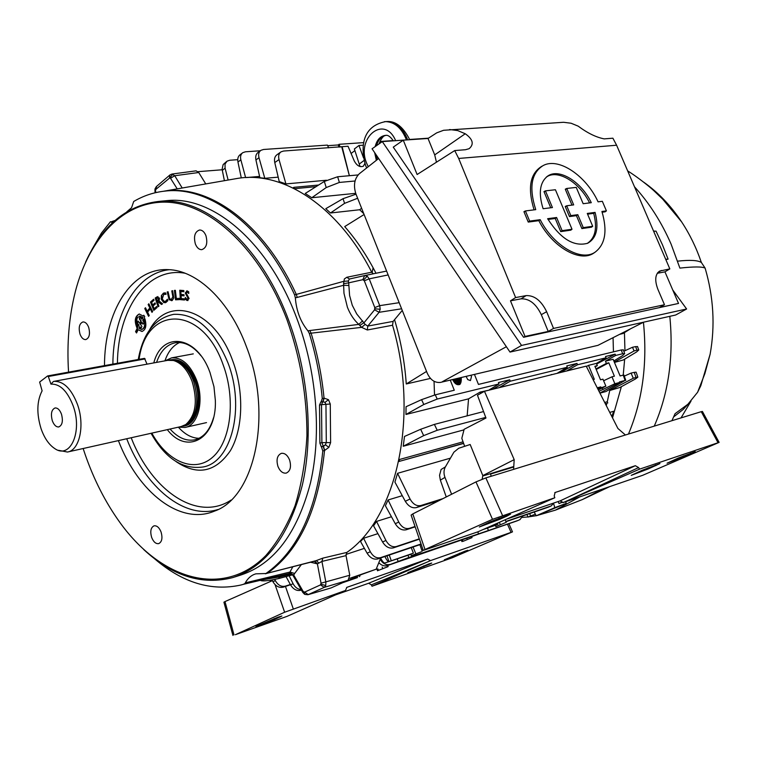 <?xml version="1.0" encoding="UTF-8"?>
<svg xmlns="http://www.w3.org/2000/svg" width="757" height="757" viewBox="0 0 757 757"><rect width="100%" height="100%" fill="white"/><g stroke="black" fill="none" stroke-linecap="round" stroke-linejoin="round"><path stroke-width="1.14" d="M68.016 451.91L181.074 426.56L185.749 424.573C195.77 415.517 197.889 401.134 192.089 381.443C187.547 369.813 181.32 362.83 173.429 360.483L167.6 360.36M158.563 362.026L53.861 381.377C63.408 380.941 71.262 388.587 77.422 404.333C85.096 425.169 79.617 450.424 67.439 452.033L58.62 450.339M186.213 424.298L187.386 423.589C197.217 414.704 199.299 400.604 193.612 381.301C189.155 369.899 183.052 363.048 175.302 360.748L173.003 360.389M178.482 427.137L184.973 427.459C198.126 425.595 204.466 400.538 196.574 380.109C190.225 364.685 181.898 357.266 171.593 357.862L165.045 360.834M52.328 420.75C53.984 425.037 56.122 427.109 58.743 426.957C62.329 425.283 63.238 421.015 61.468 414.145C59.812 409.878 57.683 407.815 55.091 407.957C51.476 409.613 50.558 413.88 52.328 420.75M50.956 384.14L48.316 376.513L47.568 375.974L39.638 382.058L42.108 390.83C36.809 401.125 36.478 413.786 41.115 428.831C44.436 438.18 48.987 444.766 54.759 448.579C70.259 459.641 82.797 431.537 73.117 405.743C67.316 390.915 59.926 383.714 50.956 384.14L53.463 381.443M147.028 364.164L144.53 358.364L47.842 375.926M153.794 362.906C162.026 330.828 196.754 335.237 209.982 372.482L213.957 386.676L215.357 400.444C216.805 439.022 187.017 455.449 167.306 429.645M170.051 429.03C177.876 437.726 186.042 441.331 194.568 439.864C203.501 437.707 209.812 430.336 213.521 417.75M178.359 427.166C184.84 434.404 191.739 438.123 199.034 438.303M104.485 365.622C104.494 311.704 131.235 267.779 168.073 269.634C196.99 270.135 229.655 300.936 246.432 346.725C272.946 414.344 254.939 497.434 214.496 511.107C180.185 525.651 138.124 492.324 118.395 440.612M83.147 448.513L85.21 454.664C94.019 479.929 105.516 502.421 119.682 522.16C160.825 579.654 223.097 599.024 265.953 555.439C277.564 542.021 287.272 525.424 295.079 505.629C301.57 484.281 305.525 460.966 306.945 435.701C307.03 396.204 300.359 357.512 286.941 319.605C260.522 250.094 211.544 204.494 168.063 202.223C124.432 200.018 89.364 237.225 75.35 291.587C69.029 316.606 66.758 343.451 68.556 372.132M85.626 262.073C102.545 224.725 127.555 204.437 160.664 201.22C205.97 197.691 260.389 244.435 288.218 319.113C308.43 372.501 313.625 435.455 302.384 484.896C289.231 535.644 266.104 566.52 233.005 577.525C202.299 585.558 172.53 576.228 143.716 549.544M234.698 576.985L241.01 574.96C274.148 563.937 297.331 533.165 310.54 482.644C321.839 433.411 316.71 370.779 296.545 317.666C268.782 243.394 214.382 196.896 169.01 200.435L163.01 201.002M177.223 188.871L170.098 177.63L155.999 189.269L154.967 191.455L155.213 192.742M171.905 174.053L174.725 175.728L182.21 188.01M169.454 177.772L170.003 174.905L172.066 174.034L196.082 170.845L198.722 172.511L205.762 183.923M393.12 321.394L392.542 325.245L367.325 329.986L361.609 327.355L358.79 324.393C353.954 319.993 350.16 314.278 347.406 307.247L343.971 293.281L343.564 283.705L344.35 278.973L346.82 277.27L349.403 279.03L364.827 275.539L367.24 276.191L369.208 278.85L364.316 280.781L362.811 279.683L348.693 282.853L349.602 295.58L352.298 305.336L356.746 313.985L365.186 324.422L367.788 326.087L393.12 321.394L402.26 310.427M364.827 275.539L386.609 271.082L364.628 275.576L362.811 279.683M297.217 297.416L295.334 297.804L294.577 294.795L296.309 294.426L297.217 297.416L343.621 285.294L348.873 285.465M388.142 274.933L369.208 278.85L379.711 305.648L380.203 309.282L379.087 312.31L374.583 309.802L374.791 307.588L364.316 280.781M399.185 302.677L379.711 305.648L374.791 307.588M323.239 446.185L325.434 444.775L326.305 442.438L325.955 404.493L325.037 402.374L322.813 401.712L321.517 404.654L330.27 404.011L330.61 442.618L321.886 442.618L323.239 446.185L321.252 446.715L323.201 446.469L324.535 450.5L322.794 450.964L321.451 446.933M321.015 401.967L322.283 398.542L324.043 398.22L322.766 401.636L320.817 402.09L319.52 405.033L319.899 443.138L321.252 446.715M267.079 573.314L314.95 561.107L322.832 558.136L321.924 561.42L325.888 582.294L325.737 585.492L324.242 587.375L320.504 584.896L321.053 583.193L317.382 563.861L310.559 562.224M392.542 325.245C419.681 416.899 396.687 518.015 346.876 552.402L346.044 555.629L349.762 575.244L321.053 583.193M349.762 575.244L348.106 580.269L324.242 587.375L307.919 594.728M348.106 580.269L331.083 587.924L308.269 594.605L304.56 592.154L320.504 584.896M205.942 235.682C207.844 243.29 206.462 247.946 201.778 249.659C199.063 249.678 196.924 247.776 195.363 243.953C193.451 236.345 194.861 231.689 199.583 229.996C202.261 230.005 204.381 231.897 205.942 235.682M88.673 327.374C90.338 333.979 89.364 338.048 85.74 339.6C83.374 339.675 81.463 337.859 80.015 334.149C78.34 327.544 79.334 323.476 82.977 321.943C85.323 321.876 87.225 323.693 88.673 327.374M161.09 532.067C162.746 538.104 161.951 541.955 158.686 543.63C155.819 543.999 153.463 541.908 151.637 537.375C149.981 531.338 150.794 527.478 154.078 525.822C156.917 525.472 159.263 527.553 161.09 532.067M289.581 459.953C291.483 466.776 290.366 471.157 286.222 473.106C282.787 473.532 280.033 471.318 277.961 466.473C276.059 459.641 277.204 455.26 281.386 453.339C284.783 452.941 287.518 455.146 289.581 459.953M141.9 329.409L142.032 329.399C144.928 328.207 145.732 325.094 144.445 320.069L143.537 318.99L142.761 320.542L144.01 322.312L143.035 324.251L141.786 322.482L141.095 323.854L140.13 322.482L140.821 321.1L139.231 318.848L140.196 316.918L141.786 319.17L142.59 317.552C137.083 315.13 135.512 318.281 137.878 326.996L138.749 325.255L137.159 323.002L138.134 321.044L141.938 326.437L140.953 328.396L139.714 326.627L138.872 328.301L141.616 329.465C144.511 328.273 145.316 325.16 144.029 320.135L143.537 318.99M145.07 319.35L144.256 317.543L144.729 316.606L143.754 315.234L143.31 316.123L139.241 314.004C134.803 316.388 134.112 321.195 137.168 328.406L135.569 331.604L136.534 332.976L138.153 329.73L141.947 331.471C145.704 329.92 146.744 325.879 145.07 319.35M187.991 300.538L185.739 299.252L185.73 298.23M188.758 292.836L187.064 292.07M187.613 299.299L188.474 298.267L185.673 292.893L186.799 290.849M161.383 295.599L163.436 293.139L165.698 292.94L166.057 294.303L163.767 294.369L162.244 298.93L164.212 301.409L165.537 301.305L167.42 299.223L167.817 300.728L165.84 302.545L163.739 302.582L161.288 299.289L161.383 295.599L163.436 293.139M165.196 301.428L167.543 299.696M166.01 294.142L164.666 294.142M163.862 293.073L164.534 292.855M165.338 302.715L164.165 302.516L161.714 299.233L161.799 295.533M168.082 291.748L169.691 298.816L171.413 299.412L172.851 296.744L171.773 290.887L172.643 290.688L173.807 297.955L172.199 300.538L169.123 299.753L167.221 291.947L168.082 291.748M171.479 299.394L172.851 296.744M173.277 296.678L171.773 290.887M171.678 300.709L169.549 299.687L168.092 291.786M180.384 299.649L179.769 290.234L183.8 290.574L183.875 291.719L180.828 291.464L181.018 294.464L183.979 294.71L184.055 295.855L181.093 295.599L181.292 298.599L184.424 298.873L184.5 300.018L180.384 299.649L180.204 290.272M184.49 299.914L180.809 299.583M184.046 295.76L181.529 295.637M183.866 291.615L181.254 291.502M158.099 306.736L155.213 298.04L156.86 296.943L159.5 298.097L159.112 301.002L162.547 303.803L161.525 304.475L158.289 301.996L157.617 302.327L158.904 306.207L158.099 306.736M158.459 306.49L155.213 298.04M161.809 304.295L159.755 302.866M160.172 302.8L158.478 301.996M157.267 301.267L158.629 298.703L157.04 298.116L156.368 298.561L157.267 301.267L158.364 300.756L158.629 298.703M159.046 298.637L157.891 297.823M155.63 297.984L157.948 296.555M142.25 331.415L138.153 329.73M138.086 326.57L138.749 325.255M139.165 325.188L137.159 323.002M141.294 323.476L140.547 322.416L141.237 321.034L139.648 318.782L140.424 317.24M143.234 323.864L142.013 322.804M141.152 328.008L139.941 326.948M137.575 322.927L138.361 321.365M141.975 318.782L143.016 317.486L139.676 316.01M139.354 313.994C135.172 316.644 134.585 321.422 137.585 328.339L135.995 331.528L136.733 332.588M143.981 315.555L143.489 315.764M291.606 573.948L280.118 576.843L262.622 579.805M289.231 573.333L290.839 572.964L289.231 573.333M294.577 294.795C262.897 225.368 209.292 185.73 165.092 191.086C153.917 192.25 143.452 195.713 133.696 201.494L131.576 207.711L126.816 211.799M292.968 575.339L289.127 573.56L243.83 584.205L247.009 582.464L289.988 572.055L294.643 573.465L293.716 575.036L292.817 575.14C290.584 573.418 289.524 572.869 289.647 573.475L291.284 573.077L289.127 573.56L292.864 566.709M247.009 582.464L243.234 584.385M331.083 587.924L330.516 588.085M292.827 575.083L293.527 574.743M304.522 594.207L302.743 592.371L303.131 591.378L304.56 592.154M266.975 573.342L316.492 560.558L318.829 563.132L317.382 563.861L314.874 561.126M346.044 555.629L321.924 561.42L318.829 563.132M289.496 572.983L293.716 575.036L303.131 591.378M314.713 561.174L315.697 563.501M320.817 402.09L322.813 401.712M324.706 450.453L323.466 446.412L325.434 444.775L328.869 447.368L324.535 450.5C318.46 509.537 299.498 550.377 267.656 573.03L265.944 573.513C297.775 550.888 316.719 510.029 322.794 450.964M330.61 442.618L328.869 447.368M328.443 399.677L325.037 402.374L323.031 401.589L324.214 398.182L328.443 399.677L330.27 404.011M165.092 191.086L166.805 190.859C211.023 185.503 264.628 225.075 296.309 294.426L343.735 281.33L348.296 280.998L348.693 282.853L343.564 283.705M365.186 324.422L361.609 327.355L311.099 333.175L309.85 330.535L358.79 324.393L362.622 320.836M367.325 329.986L367.788 326.087L379.087 312.31L401.607 308.79M359.774 325.453L364.145 322.605L374.583 309.802M364.628 275.576L349.403 279.03L348.296 280.998M324.214 398.182L324.043 398.22C321.914 376.106 317.609 354.437 311.108 333.184M322.283 398.542C320.154 376.418 315.83 354.721 309.329 333.459L307.929 330.847L309.85 330.535M311.099 333.175L309.329 333.459M307.929 330.847C300.557 321.886 296.365 310.872 295.334 297.804M166.805 190.859L163.512 191.256M170.713 178.169L174.725 175.728L198.722 172.511M155.999 189.269L156.557 186.421L169.805 175.075M113.209 222.123L111.781 222.34L112.954 222.359M115.026 220.486L112.074 221.489L113.503 221.848M111.781 222.34L110.446 221.744L113.37 221.981M110.446 221.744L101.466 233.024L92.07 249.318M142.165 323.012L142.193 322.435M142.458 318.593L142.534 317.675M234.017 179.021L237.613 178.397C282.9 170.666 338.114 206.093 371.725 272.198L373.352 273.797M154.636 558.808C182.513 582.767 211.241 591.51 240.821 585.038L243.83 584.205M245.23 582.966C247.861 578.178 251.39 575.14 255.809 573.844L265.944 573.513M179.617 342.505C172.975 345.533 168.082 351.645 164.922 360.852M200.936 355.705C192.988 345.987 184.632 341.644 175.879 342.656C167.004 344.284 160.56 350.86 156.557 362.395M148.58 316.322L144.776 308.563L145.467 307.749L147.132 311.146L149.829 307.967L148.164 304.56L148.845 303.746L152.668 311.534L151.977 312.348L150.302 308.932L147.596 312.111L149.261 315.518L148.58 316.322M148.864 315.991L144.776 308.563M149.829 307.967L147.132 311.146M152.261 312.007L150.435 309.197M150.255 307.9L148.58 304.494L148.987 304.021M145.202 308.496L145.599 308.023M150.463 302.071L153.652 299.242L154.059 300.255L151.618 302.412L152.649 304.995L155.034 302.895L155.44 303.907L153.056 306.008L154.144 308.705L156.652 306.5L157.068 307.512L153.794 310.379L150.463 302.071L153.747 299.469M154.144 308.705L156.746 306.727M152.98 304.711L155.128 303.122M154.125 310.086L150.88 302.005M189.099 298.542L187.14 300.548L185.323 299.318L185.295 297.463L187.017 299.337L188.048 298.324L185.247 292.959L187.206 290.896L188.748 291.861L188.767 293.47L187.197 292.088L186.194 292.997L189.099 298.542M179.456 298.353L179.608 299.592L175.558 299.81L174.422 290.376L175.35 290.319L176.334 298.523L179.456 298.353M179.598 299.545L175.984 299.744L174.848 290.347M505.231 522.737L495.873 526.626L505.231 522.737M463 541.359L472.037 537.602L463 541.359M517.883 520.504L406.594 558.316L387.168 565.621C384.31 566.444 381.528 565.47 378.812 562.697M397.226 558.959L398.21 561.552M477.79 531.868L478.556 533.865M316.019 186.657L294.426 188.682M375.992 273.249C366.918 255.573 356.49 240.026 344.709 226.589L364.098 214.515M330.487 212.991L344.577 203.359L343.044 198.675L325.784 208.686L330.487 212.991L359.67 209.746L363.738 213.616M355.005 180.999L339.382 182.437L326.22 187.556L324.327 181.434L305.222 193.47L311.789 197.738L355.676 193.328M466.132 376.418L467.731 379.588L470.447 380.572L471.507 376.494L470.854 375.311M342.666 582.71L357.531 577.572L347.406 580.865L361.884 574.355L376.172 569.217L380.62 558.25M359.575 576.654L360.124 575.15M376.172 569.217L349.649 578.357M345.958 554.427L364.391 548.361M526.938 514.514L528.045 517.088L530.581 515.981L529.682 513.568M534.3 514.59L535.265 513.994M531.679 515.725L528.045 517.088M534.13 514.656L530.581 515.981M222.217 169.767L198.06 171.669M324.327 181.434L337.641 176.76L339.382 182.437M311.789 197.738L326.22 187.556M358.042 174.943L337.641 176.76M343.044 198.675L356.008 194.189M357.626 198.258L344.577 203.359M359.67 209.746L361.609 208.26M420.665 429.276L434.395 424.393L437.205 430.279L423.665 435.635L420.665 429.276L404.493 436.439L403.235 446.252L423.665 435.635M485.729 417.41L437.205 430.279M403.235 446.252L463.994 429.853M483.562 411.571L434.395 424.393M596.658 364.013L615.148 354.153L605.515 356.49L606.064 357.796L577.525 364.77L576.976 363.436L566.775 365.915L567.334 367.259L510.256 381.206L509.688 379.806L498.437 382.54L499.005 383.96L437.215 399.053L423.797 404.493L405.96 414.467L468.545 398.854L480.099 392.107L480.638 393.441M468.545 398.854L467.164 415.848M599.894 393.034L619.623 382.474L619.396 381.935L625.093 380.43L623.248 375.122L623.929 375.065M613.842 360.966L622.528 355.648L624.676 353.595L622.642 353.746L621.279 349.961L623.333 349.876M595.977 368.914L606.376 363.398L605.449 361.174L613.132 359.282L620.106 375.945L623.248 375.122M622.642 353.746L615.687 355.449L605.449 361.174M615.687 355.449L615.148 354.153M606.376 363.398L608.798 362.792L614.391 376.191L611.978 376.816L614.864 383.742L599.014 391.303M608.798 362.792L596.213 369.463M586.42 366.53L588.52 365.347L596.402 363.407L597.339 365.64L594.879 366.256L600.509 379.796L602.96 379.162L605.865 386.136L597.803 388.928M597.339 365.64L595.125 366.861M596.402 363.407L606.064 357.796M588.52 365.347L594.311 379.304L593.081 379.626M575.443 368.81L567.22 370.608L577.525 364.77M423.797 404.493L421.583 399.649L435.256 394.832L437.215 399.053M452.762 379.541L452.989 380.203C454.966 384.054 457.313 385.436 460.029 384.357M621.279 349.961L478.452 384.414L474.478 374.46M450.264 380.118L454.276 390.243L435.256 394.832M599.951 393.148L605.96 391.53L625.093 380.43M619.623 382.474L614.864 383.742M611.978 376.816L603.613 380.733M598.323 389.94L605.865 386.136M601.001 387.433L600.774 386.884L597.566 388.455M600.774 386.884L597.245 387.821M559.896 372.652L576.976 363.436M551.493 374.488L550.727 374.923M548.551 375.453L557.739 373.192M557.644 372.974L567.334 367.259M510.256 381.206L499.866 387.234L508.127 385.436M492.466 389.306L509.688 379.806M480.099 392.107L489.401 390.063M489.315 389.836L499.005 383.96M405.96 414.467L406.045 406.727L421.583 399.649M434.045 381.348L434.518 395.012M430.468 378.415L406.263 383.969L426.541 371.441M406.263 383.969C404.73 362.139 400.822 340.716 394.548 319.681M553.566 503.433L554.805 507.654L536.193 515.782L534.234 512.016M565.716 501.702L566.217 503.396L536.193 515.782M566.217 503.396L554.805 507.654M558.146 501.541L559.007 503.528L561.647 502.364L561.088 500.888M562.678 502.146L559.007 503.528M562.602 502.014L561.647 502.364M637.848 377.156L636.012 377.459L634.234 372.368L636.098 372.17L637.848 377.156L635.53 378.926L619.917 387.48L609.773 390.498L633.259 378.263L631.092 373.078L624.298 376.106M604.692 402.469L607.275 401.749L610 389.297M636.012 377.459L633.259 378.263M634.234 372.368L631.092 373.078M614.315 362.111L634.063 350.955L632.502 347.255L623.825 351.248M614.447 362.423L623.276 359.982L636.571 351.967L638.776 349.98L636.949 350.179L635.643 346.611L637.555 346.64M636.949 350.179L634.063 350.955M635.643 346.611L632.502 347.255M630.458 328.85L623.106 333.477L619.586 334.367M624.44 332.635L624.951 350.737M624.667 359.14L623.21 375.131M621.365 386.685L612.527 417.883M613.444 351.854L613.056 337.688M606.262 405.553L606.83 403.453L605.392 403.86M611.836 416.53L613.7 411.25L609.754 412.423M606.83 403.453L605.307 403.68M463.549 443.233L398.702 461.543L463.625 443.432M399.109 459.603L463.057 441.833M399.09 459.698L399.62 461.07M607.786 402.989L607.275 401.749M318.602 185.03L293.801 187.339L294.293 188.616M292.987 187.963L293.801 187.339M364.874 163.417L363.351 166.228C359.935 167.458 356.916 165.726 354.295 161.023L348.031 146.252L283.601 151.031L281.065 151.826C278.822 153.397 278.141 155.98 279.021 159.566L274.763 162.566C274.034 158.904 274.81 156.264 277.1 154.655L280.61 152.148M341.757 146.943L349.356 175.719M342.117 146.659L349.384 175.719M326.456 180.242L285.919 183.913L279.021 159.566M285.919 183.913L279.238 181.595L274.763 162.566M328.661 147.861L327.403 145.098L263.559 149.479L260.947 150.302C258.818 151.835 258.165 154.305 259.008 157.711L255.932 159.954C255.27 156.444 256.036 153.898 258.232 152.308L260.484 150.652M278.188 177.157L264.799 178.302L259.008 157.711M264.799 178.302L259.869 177.725L255.932 159.954M327.667 145.675L338.228 144.956L339.07 144.303L340.158 147.057M393.195 140.594L379.891 141.502M363.852 142.609L339.07 144.303M428.462 138.181L409.509 139.477M339.06 147.132L338.228 144.956M351.097 153.472L354.919 150.567M363.483 157.74L358.969 145.476L354.361 148.987L360.058 166.549M363.369 145.174L358.969 145.476M228.122 180.043L225.094 168.205L222.321 170.363L222.142 169.066L223.135 164.581L226.542 161.544M224.403 180.686L222.321 170.363M237.736 159.661L229.768 160.247L227.043 161.156L225.037 164.042L225.094 168.205M245.609 177.592L240.868 159.85L237.953 162.045C237.348 158.667 238.105 156.197 240.224 154.627L242.325 153.028M241.294 177.933L237.953 162.045M260.342 150.757L245.495 151.788L242.817 152.649C240.745 154.173 240.101 156.567 240.868 159.85M246.139 177.564L259.575 176.428M373.097 267.741L372.094 272.785M380.184 559.319C382.872 563.653 386.061 565.365 389.76 564.467M517.258 520.778L387.168 565.621M519.851 519.643L523.011 515.858M286.032 576.569L290.556 584.877L293.073 583.694C295.06 587.375 297.738 589.315 301.106 589.523M289.136 575.736L293.073 583.694M301.418 590.063L300.936 590.233C296.858 591.208 293.404 589.419 290.556 584.877M376.182 569.188L361.704 574.44M378.462 570.371L388.123 566.605L378.462 570.371L377.847 568.876M382.19 567.116L382.711 568.479M387.745 565.432L388.123 566.605M464.533 538.956L405.118 559.47M394.908 562.99L387.754 565.46M466.776 538.18L467.201 539.277M471.668 536.495L472.037 537.602M517.864 520.542L520.144 519.529M517.268 520.807L484.461 532.114M475.112 535.341L471.677 536.524M370.315 551.73L363.606 538.255L360.531 541.482L367.107 553.206L370.315 551.73C373.106 556.603 376.551 558.571 380.639 557.635L377.809 558.912C373.712 559.858 370.145 557.956 367.107 553.206M421.129 544.255L377.809 558.912M421.034 543.98L380.639 557.635M363.606 538.255L377.913 533.647M385.928 540.46L376.551 521.412L373.57 525.831L382.578 542.003L385.928 540.46C388.748 545.428 392.211 547.462 396.327 546.535L393.375 547.869C389.249 548.797 385.644 546.847 382.578 542.003M419.378 539.164L393.375 547.869M419.274 538.861L396.327 546.535M376.551 521.412L391.435 516.747M275.34 580.6C277.961 585.237 281.32 587.072 285.417 586.126L283.326 587.139C279.219 588.094 275.756 586.306 272.955 581.764L275.34 580.6L274.782 579.455M272 579.976L272.955 581.764M290.338 584.48L285.417 586.126M290.47 584.735L283.326 587.139M398.759 522.065L388.086 499.97L385.398 505.742L395.268 523.702L398.759 522.065C401.598 527.156 405.099 529.257 409.272 528.377L406.197 529.768C402.024 530.666 398.381 528.651 395.268 523.702M416.359 507.597C412.13 508.449 408.439 506.348 405.288 501.276L410.067 499.014C413 504.209 416.587 506.376 420.816 505.534L416.359 507.597L439.666 500.301M410.067 499.014L397.548 473.314L394.917 482.086L405.288 501.276M397.548 473.314L450.443 458.146M443.034 498.598L420.816 505.534M388.086 499.97L402.26 495.684M415.035 526.494L409.272 528.377M415.158 526.853L406.197 529.768M482.739 476.011L513.766 466.53M497.5 523.153L497.907 524.194L495.296 525.349L495.873 526.626M497.907 524.194L485.748 528.358M423.04 549.837L421.819 550.254M421.223 551.825L411.354 555.676L421.223 551.825M411.24 547.595L413.379 553.149L410.758 554.323L411.354 555.676M413.379 553.149L384.802 563.028C383.865 563.094 382.427 561.41 380.487 558.004M384.887 556.518C386.543 559.877 387.821 561.524 388.701 561.467M410.758 554.323L384.802 563.028M548.929 506.916L551.191 505.931L553.727 503.045M548.314 507.19L505.922 521.715M495.296 525.358L483.108 529.531M423.125 550.084L421.904 550.5M550.897 506.045L505.837 521.478M142.571 317.599L142.496 318.517M142.231 322.444L142.193 323.05M453.765 379.304L453.954 379.872C455.506 382.947 457.408 384.168 459.66 383.525L461.127 381.064L460.426 377.743M460.019 377.838L459.537 383.591M453.15 379.446L453.348 380.014C458.799 386.401 461.439 385.786 461.278 378.15L461.032 377.601M459.83 378.945L454.389 380.336L454.446 379.408M455.733 380.941L455.667 381.878L459.896 380.771M457.228 382.436L457.559 383.279L459.385 382.843L459.054 382.001L457.228 382.436M459.953 379.844L455.695 380.847L456.026 381.679L460.284 380.676L459.953 379.844M456.802 378.595L454.408 379.304L454.739 380.137L460.228 378.85L459.896 378.027L457.408 378.453M648.626 468.782L659.943 463.558L642.4 470.201L631.224 475.368L648.626 468.782L648.172 467.788M499.592 519.387L479.332 526.976L490.12 521.819L510.549 514.154L506.953 516.113L499.592 519.387L499.033 518.119M683.845 456.831L667.078 463.189L678.3 458.032L695.21 451.617L691.027 453.717L683.845 456.831L683.42 455.894M444.974 477.393L440.356 480.127L439.543 475.33L441.104 469.482L445.39 466.899C443.697 470.031 443.564 473.532 444.974 477.393L451.607 494.255M440.356 480.127L446.252 496.961M445.39 466.899L453.888 452.194L458.695 448.267L470.173 444.501L482.815 475.595L514.192 459.641L484.471 391.284L477.478 395.23L485.966 418.025L464.136 429.295L461.817 438.312L464.647 446.318M482.162 479.2L482.815 475.595M625.414 434.991L617.901 428.462L586.23 366.151L484.471 391.284M514.192 459.641L513.596 469.359M506.584 519.122L560.085 500.879L563.019 502.629L642.674 475.311L719.122 442.372L639.589 469.141L638.596 467.589L568.015 500.443L639.589 469.141M718.014 442.684L701.266 411.676L702.439 411.496M423.239 550.396L411.117 515.091L412.783 513.918L425.008 549.497L423.258 550.453L478.017 531.783L554.824 497.746L492.504 519.321L425.008 549.497M492.504 519.321L475.983 481.897L412.783 513.918M475.983 481.897L485.852 477.894L502.487 515.403M701.266 411.676L485.852 477.894M513.738 466.984L490.479 474.09L491.246 476.229M560.085 500.879L635.341 465.697L554.786 492.618M563.019 502.629L568.015 500.443M635.341 465.697L638.596 467.589M555.118 492.457L554.2 495.949L554.824 497.746M277.847 617.267L255.932 626.455L274.498 619.51L281.888 616.018L277.847 617.267M465.148 551.105L444.34 559.783L459.868 553.916L467.835 550.273L465.148 551.105M429.285 564.296L407.786 572.718L428.822 563.937L431.745 563.038L429.285 564.296L429.105 563.833M346.64 587.423L427.658 559.082L430.544 560.596L512.489 531.868L452.317 557.748L372.018 586.23L371.375 584.839L426.399 562.413L372.018 586.23M235.361 634.697L284.632 612.233L345.514 590.479L286.979 616.387L235.361 634.697M233.998 634.858L224.999 601.578L223.921 602.184L232.91 635.407M224.999 601.578L272.359 580.657M427.658 559.082L368.65 583.25L335.436 594.936M346.829 587.347L345.514 590.479M430.544 560.596L426.399 562.413M368.65 583.25L371.375 584.839M270.457 580.231L270.135 581.641M378.651 158.506L359.32 173.741C354.38 178.737 353.245 185.484 355.922 193.972L427.09 372.822C430.127 379.673 434.509 382.881 440.252 382.455L597.964 345.343L440.65 382.37M506.376 346.725L442.467 381.642M643.582 322.189L597.964 345.343M577.799 214.695L570.835 215.613L566.69 205.772L573.674 204.892L566.747 188.465L576.257 187.395L583.155 203.709L591.283 202.687C581.442 181.746 559.035 167.799 547.633 176.116C539.769 182.314 538.255 193.186 543.11 208.724L552.43 207.56L545.437 190.859L555.411 189.742L572.008 229.239L562.101 230.658L556.603 217.505L547.623 218.707C560.54 238.834 573.891 247.019 587.65 243.262C596.601 238.181 599.08 227.895 595.078 212.395L587.271 213.436L592.703 226.277L583.259 227.63L577.799 214.695L576.427 215.641L569.463 216.578L565.224 206.491L566.908 206.282M570.835 215.613L569.463 216.578M592.703 226.277L591.491 227.195L581.878 228.576L576.427 215.641M583.259 227.63L581.878 228.576M595.078 212.395L593.696 213.342L587.574 214.155M587.252 243.432C595.333 238.02 597.481 227.989 593.696 213.342M556.603 217.505L555.222 218.48L548.03 219.435M572.008 229.239L570.797 230.166L560.719 231.614L555.222 218.48M562.101 230.658L560.719 231.614M545.437 190.859L543.971 191.597L545.674 191.407M589.571 202.904C579.625 182.342 557.625 168.896 546.384 177.081L546.251 177.176M566.747 188.465L565.28 189.193L566.974 189.004M571.989 205.109L565.28 189.193M550.736 207.768L543.971 191.597M566.69 205.772L565.224 206.491M540.205 219.691C553.509 245.94 581.13 261.894 595.002 252.242C605.307 244.483 607.616 230.904 601.919 211.487L606.404 210.891L602.335 201.305L598.068 201.835C586.145 175.766 558.789 157.172 543.299 165.48C531.282 172.842 528.764 187.566 535.748 209.642L525.424 210.938L529.635 221.091L540.205 219.691L538.833 220.666C552.184 246.914 579.815 262.811 593.706 253.15L595.172 252.128M602.146 212.215L605.203 211.799L606.404 210.891M542.078 166.143L541.917 166.228C529.995 173.485 527.383 188.029 534.092 209.85M525.642 211.468L523.939 211.676L528.254 222.075L538.833 220.666M525.424 210.938L523.939 211.676M436.448 162.206L434.707 154.892L428.027 138.465L436.713 132.853L443.574 130.289L563.568 122.284L571.081 123.23L578.206 126.164C587.47 133.071 596.138 137.31 604.209 138.881L612.896 138.2L616.605 145.221L458.676 158.45L515.612 297.567L510.483 300.822L521.071 298.835C529.285 298.495 536.022 303.765 541.312 314.657L548.219 331.443L553.537 328.424L664.485 304.73L659.555 307.522L678.527 303.443L664.958 271.858L657.265 273.296M664.485 304.73L657.928 289.411C654.559 280.459 655.098 274.365 659.555 271.12L669.831 268.896L664.958 271.858M686.618 308.988L521.545 345.438L382.294 141.587L372.065 148.798L510 352.071L675.651 315.016L686.618 308.988L672.746 289.988M521.545 345.438L510 352.071M382.294 141.587L428.074 138.446M449.639 129.532L457.663 130.564L465.252 133.752C472.974 139.279 474.26 144.256 469.122 148.694L465.479 149.725L454.72 150.567L417.116 174.517L403.273 140.168L428.027 138.465M563.568 122.284L561.013 122.454M678.527 303.443L523.56 337.281L393.262 147.142L403.273 140.168M616.605 145.221L669.831 268.896M458.676 158.45L454.72 150.567M515.612 297.567L526.106 295.608C534.423 295.277 541.264 300.643 546.639 311.704L553.537 328.424M510.483 300.822L525.027 336.43L523.56 337.281M548.219 331.443L525.027 336.43M529.635 221.091L528.254 222.075M677.657 261.146C689.93 259.802 697.84 260.247 701.37 262.48C696.364 247.794 689.769 234.235 681.565 221.801C670.749 205.554 658.107 192.335 643.649 182.134M701.37 262.48L705.117 268.11C702.193 266.587 693.781 266.587 679.89 268.101L671.09 244.114C661.542 222.198 649.345 203.094 634.498 186.79M671.932 420.684L675.036 413.719L687.914 404.229L697.604 392.258L700.84 385.644L710.123 354.191C715.261 325.765 713.586 297.075 705.117 268.11M700.84 385.644L700.14 386.382M653.575 231.122L656.054 231.159L662.479 244.861L668.09 259.102L665.876 259.698M653.632 231.264L656.054 231.159M665.696 259.282L668.09 259.102M522.387 517.409L527.979 516.936M528.67 516.851L536.145 515.706M536.666 515.612L555.392 510.152L579.881 496.847M628.471 434.045C642.561 400.557 647.547 363.294 643.441 322.264M688.842 403.339L683.145 409.49L673.673 416.88M395.656 140.67C384.357 114.042 355.487 137.954 366.814 163.616L368.252 166.701M185.134 424.97C196.688 422.009 201.788 399.403 194.738 381.074C189.004 367.041 181.425 360.086 172.009 360.209M182.815 426.077C196.356 426.229 203.671 401.267 195.685 380.705C188.786 364.439 180.043 357.578 169.454 360.105M145.145 358.913L48.316 376.513M149.507 330.005C168.196 294.482 214.515 309.045 232.768 360.957C244.284 391.927 243.111 429.295 230.346 450.746C215.471 472.321 197.388 475.945 176.097 461.619M151.059 433.288C165.329 458.572 182.674 469.794 203.103 466.974C231.434 462.347 245.448 407.626 227.942 362.83C214.013 329.56 195.949 313.398 173.76 314.335C154.788 318.271 142.95 333.326 138.257 359.499M151.807 433.118C167.515 461.836 194.407 473.466 212.603 457.266C230.932 441.407 236.042 399.327 223.107 364.713C202.233 304.541 146.215 304.882 139.089 359.348M217.931 509.537C184.585 519.964 145.552 487.555 126.712 438.748M131.179 437.745C151.807 490.981 197.473 522.302 231.103 500.055M155.592 190.026L155.024 188.89L156.339 186.6M170.098 177.63L172.851 174.119M363.663 279.891L367.24 276.191M374.961 308.79L380.203 309.282M319.899 443.138L321.886 442.618L321.517 404.654L319.52 405.033M321.015 584.262L325.737 585.492M303.822 592.097L304.91 594.415L307.948 594.718M278.623 578.528L280.79 575.519M292.59 574.809L278.898 578.499C268.006 580.884 261.846 581.49 260.417 580.326M322.832 558.136L346.876 552.402M301.4 564.542L294.643 573.465M155.573 191.086L155.866 192.59M346.82 277.27L371.725 272.198M112.878 364.098C113.134 314.467 136.128 273.088 169.313 269.7M185.096 273.239C147.161 266.36 117.855 308.988 117.42 363.275M499.336 522.339L500.32 524.667M603.036 389.533L602.364 387.906M364.041 160.475L359.584 163.805M462.347 539.741L462.943 541.151M413.038 546.989L415.801 553.689M391.265 560.719L389.259 555.032M388.909 561.429L386.978 555.808M691.027 453.717L690.725 453.055M506.953 516.113L506.603 515.309M655.855 465.64L655.543 464.949M459.868 553.916L459.575 553.187M507.474 524.185L511.041 532.313M279.835 617.135L279.645 616.643M274.498 619.51L274.157 618.611M275.065 584.622L284.632 612.233M293.271 608.836L285.465 586.42M423.882 566.652L423.579 565.886M657.71 272.69L661.391 270.467M465.252 133.752L434.707 154.892M541.312 314.657L546.639 311.704M521.071 298.835L526.106 295.608M555.392 510.152L582.303 499.601L602.951 488.937M654.256 426.125C668.582 393.252 673.768 356.661 669.813 316.322M384.424 121.669L385.597 121.612C394.302 121.972 401.03 127.526 405.78 138.266L406.405 139.931M393.347 140.83C390.546 136.809 388.067 134.983 385.909 135.333C380.534 135.853 376.939 139.619 375.15 146.631M374.668 152.64L376.343 160.323M377.279 159.585L376.049 154.683M376.551 145.637C378.301 139.676 381.49 136.241 386.098 135.333M407.597 139.846L406.973 138.181C402.222 127.45 395.495 121.905 386.789 121.546L385.512 121.612M168.319 360.228L53.861 381.377M175.302 360.748L173.429 360.483M193.3 353.869L171.593 357.862M144.53 358.364L47.7 375.917M206.51 422.605L185.597 427.317M187.386 423.589L185.749 424.573M195.401 439.666L194.568 439.864M169.01 200.435L160.664 201.22M154.977 189.118L154.958 191.379M308.033 594.69L330.762 588.038M292.902 575.292L302.658 592.211M163.323 191.284L237.613 178.397M289.108 573.551L291.218 573.058M265.347 573.806L267.032 573.323M624.676 353.595L623.276 349.725M625.765 380.345L623.919 375.018M637.498 346.479L638.776 349.98M247.577 177.507L259.594 176.495M488.322 530.279L487.517 528.017M408.856 557.663L408.023 555.26M377.592 570.816L376.91 569.198M461.988 541.634L461.325 540.091M506.187 522.462L505.212 519.728M422.179 551.304L419.889 544.671M551.191 505.931L548.598 507.076M719.122 442.372L702.401 411.43M508.893 523.693L512.489 531.868M546.384 177.081L547.633 176.116M595.002 252.242L593.706 253.15M681.035 417.892L690.999 401.115M683.145 409.49L687.914 404.229M627.648 170.883C637.139 176.731 649.695 186.799 653.688 190.527L662.791 199.233L681.565 221.801M582.303 499.601L609.782 486.59M710.123 354.191L704.899 373.561L697.604 392.258M409.594 139.714L409.177 138.645C402.781 126.561 395.315 120.865 386.789 121.546L385.597 121.612C361.146 126.324 360.663 148.703 365.584 165.395M365.735 165.783L366.691 167.931M386.174 135.342C383.676 135.314 381.282 138.171 379.002 143.906"/></g></svg>
